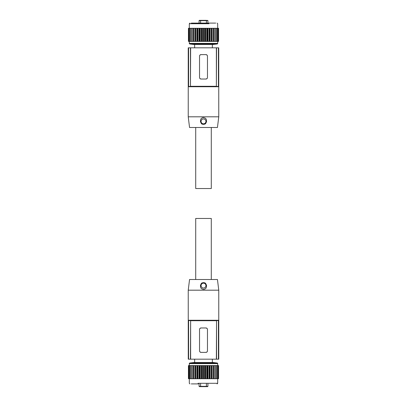 <?xml version="1.0" encoding="UTF-8"?>
<svg xmlns="http://www.w3.org/2000/svg" width="407" height="407" viewBox="0 0 407 407"><rect width="100%" height="100%" fill="white"/><g stroke="black" fill="none" stroke-linecap="round" stroke-linejoin="round"><path stroke-width="0.61" d="M195.716 279.507L195.716 218.457L211.284 218.457L211.284 279.507M218.727 320.258L218.727 359.178L218.417 359.178L218.417 320.563L218.727 320.258L188.273 320.258L188.273 359.178L218.417 359.178M188.273 359.178L188.238 290.191L218.763 290.191L218.763 359.178M216.539 359.178L216.539 320.563L218.417 320.563M216.366 359.178L216.539 320.563M190.634 359.178L190.634 320.716L216.366 320.716M199.949 328.444L201.058 327.966L205.942 327.966L207.036 328.429M207.041 351.918L205.942 352.386A1.526 1.526 0 0 0 207.468 350.859L207.468 329.492A1.526 1.526 0 0 0 205.942 327.966M205.942 352.386L201.058 352.386L199.893 351.846M190.634 320.716L190.461 359.178M190.461 320.563L188.583 320.563L188.583 359.178M188.583 320.563L188.273 320.258M218.763 290.191L217.45 279.507L189.55 279.507L188.238 290.191M200.432 285.612C201.414 282.204 202.371 283.094 203.327 282.595C204.4 283.018 205.449 281.954 206.568 285.612C206.237 289.27 205.525 288.115 205.006 289.031L203.698 289.469L201.745 288.853C201.302 287.968 200.676 288.97 200.432 285.612M201.058 352.386C200.132 352.294 199.623 351.785 199.532 350.859L199.532 329.492A1.526 1.526 0 0 1 201.058 327.966M205.942 285.612A2.442 2.442 -0 0 0 203.5 283.17A2.442 2.442 -0 0 0 201.058 285.612A2.442 2.442 -0 0 0 203.5 288.054A2.442 2.442 -0 0 0 205.942 285.612M192.012 378.714L213.365 378.714L213.365 365.588L203.52 365.588M214.988 378.714L213.365 378.714M213.711 378.714L213.711 365.588L213.365 365.588M214.982 378.714L218.564 378.714L218.564 365.588L216.382 365.588L216.402 378.714L216.407 365.588M218.193 378.714L218.198 365.588M191.29 383.903L198.301 383.903M213.192 362.535A0.611 0.611 92.8 0 1 213.344 362.535L217.16 363.003A0.611 0.611 92.8 0 1 217.694 363.609L189.306 363.609L189.306 365.588M193.808 362.535A0.611 0.611 -87.2 0 0 193.656 362.535L189.84 363.003A0.611 0.611 -87.2 0 0 189.306 363.609M213.711 365.588L214.988 365.588M216.29 378.714L216.29 365.588L214.982 365.588M190.593 378.714L190.593 365.588L190.618 378.714L188.873 378.714L188.873 365.588L188.436 365.588L188.436 378.714L188.487 365.588M188.487 378.714L188.873 378.714M192.018 378.714L190.71 378.714L190.71 365.588L189.642 365.588L189.642 378.714M189.642 365.588L188.873 365.588M192.018 365.588L190.71 365.588M193.635 378.714L193.635 365.588L192.012 365.588M193.635 365.588L203.5 365.588M193.732 362.53L213.268 362.53M207.926 386.345L207.621 386.65L199.379 386.65L199.074 386.345L207.926 386.345L207.926 383.903M199.379 386.65L199.074 386.345L199.074 383.903M211.284 127.493L211.284 188.543L195.716 188.543L195.716 127.493M188.273 86.742L188.273 47.823L188.583 47.823L188.583 86.437L188.273 86.742L218.727 86.742L218.727 47.823L188.583 47.823M218.727 47.823L218.763 116.809L188.238 116.809L188.238 47.823M190.461 47.823L190.461 86.437L188.583 86.437M190.634 47.823L190.461 86.437M216.366 47.823L216.366 86.284L190.634 86.284M207.051 78.556L205.942 79.034L201.058 79.034L199.964 78.571M199.959 55.082L201.058 54.614A1.526 1.526 0 0 0 199.532 56.141L199.532 77.508A1.526 1.526 0 0 0 201.058 79.034M201.058 54.614L205.942 54.614L207.107 55.154M216.366 86.284L216.539 47.823M216.539 86.437L218.417 86.437L218.417 47.823M218.417 86.437L218.727 86.742M188.238 116.809L189.55 127.493L217.45 127.493L218.763 116.809M206.568 121.388C205.586 124.796 204.629 123.906 203.673 124.405C202.6 123.982 201.551 125.046 200.432 121.388C200.763 117.73 201.475 118.885 201.994 117.969L203.302 117.531L205.255 118.147C205.698 119.032 206.324 118.03 206.568 121.388M205.942 54.614C206.868 54.706 207.377 55.215 207.468 56.141L207.468 77.508A1.526 1.526 0 0 1 205.942 79.034M201.058 121.388A2.442 2.442 180 0 0 203.5 123.83A2.442 2.442 180 0 0 205.942 121.388A2.442 2.442 180 0 0 203.5 118.946A2.442 2.442 180 0 0 201.058 121.388M214.988 28.287L193.635 28.287L193.635 41.412L203.48 41.412M192.012 28.287L193.635 28.287M193.289 28.287L193.289 41.412L193.635 41.412M192.018 28.287L188.436 28.287L188.436 41.412L190.618 41.412L190.598 28.287L190.593 41.412M188.807 28.287L188.802 41.412M191.29 23.097L215.71 23.097M193.808 44.465A0.611 0.611 0 0 1 193.656 44.465L189.84 43.997A0.611 0.611 0 0 1 189.306 43.391L217.694 43.391L217.694 41.412M213.192 44.465A0.611 0.611 0 0 0 213.344 44.465L217.16 43.997A0.611 0.611 0 0 0 217.694 43.391M193.289 41.412L192.012 41.412M190.71 28.287L190.71 41.412L192.018 41.412M216.407 28.287L216.407 41.412L216.382 28.287L218.127 28.287L218.127 41.412L218.564 41.412L218.564 28.287L218.513 41.412M218.513 28.287L218.127 28.287M214.982 28.287L216.29 28.287L216.29 41.412L217.358 41.412L217.358 28.287M217.358 41.412L218.127 41.412M214.982 41.412L216.29 41.412M213.365 28.287L213.365 41.412L214.988 41.412M213.365 41.412L203.5 41.412M194.648 47.823L194.648 44.47L213.268 44.47L212.352 44.47L212.352 47.823M206.4 20.35L207.926 20.655L199.074 20.655L199.074 23.097L199.074 20.655L199.379 20.35L206.4 20.35L206.4 23.097M207.621 20.35L207.926 20.655L207.926 23.097L207.926 20.655M213.207 378.714L213.207 365.588M213.456 378.714L213.456 365.588M212.027 378.714L212.027 365.588M217.694 378.714L217.694 383.292L198.067 383.292M211.737 378.714L211.737 365.588M217.16 363.003L189.84 363.003M211.462 378.714L211.462 365.588M218.513 378.714L218.513 365.588M218.127 378.714L218.127 365.588M217.379 378.714L217.379 365.588M215.14 378.714L215.14 365.588M214.891 378.714L214.891 365.588M215.023 378.714L215.023 365.588L215.023 378.714M210.134 378.714L210.134 365.588M211.284 378.714L211.284 365.588M209.361 378.714L209.361 365.588M209.167 378.714L209.167 365.588M208.079 378.714L208.079 365.588M209.814 378.714L209.814 365.588M213.344 362.535L193.656 362.535M207.738 378.714L207.738 365.588M205.906 378.714L205.906 365.588M207.117 378.714L207.117 365.588M206.914 378.714L206.914 365.588M205.555 378.714L205.555 365.588M204.787 378.714L204.787 365.588M204.579 378.714L204.579 365.588M203.678 378.714L203.678 365.588M203.322 378.714L203.322 365.588M202.421 378.714L202.421 365.588M202.213 378.714L202.213 365.588M201.445 378.714L201.445 365.588M199.883 378.714L199.883 365.588M199.262 378.714L199.262 365.588M201.094 378.714L201.094 365.588M200.086 378.714L200.086 365.588M198.921 378.714L198.921 365.588M197.833 378.714L197.833 365.588M197.639 378.714L197.639 365.588M197.186 378.714L197.186 365.588M195.263 378.714L195.263 365.588M195.538 378.714L195.538 365.588M196.866 378.714L196.866 365.588M195.716 378.714L195.716 365.588M194.973 378.714L194.973 365.588M193.793 378.714L193.793 365.588M193.544 378.714L193.544 365.588M193.289 378.714L193.289 365.588M192.109 378.714L192.109 365.588M191.977 378.714L191.977 365.588L191.977 378.714M189.377 365.588L189.377 378.714M191.86 378.714L191.86 365.588M200.6 386.65L200.6 383.903M206.4 386.65L206.4 383.903M193.793 28.287L193.793 41.412M193.544 28.287L193.544 41.412M194.973 28.287L194.973 41.412M189.306 28.287L189.306 23.708L208.933 23.708M195.263 28.287L195.263 41.412M189.84 43.997L217.16 43.997M195.538 28.287L195.538 41.412M188.487 28.287L188.487 41.412M188.873 28.287L188.873 41.412M189.621 28.287L189.621 41.412M191.86 28.287L191.86 41.412M192.109 28.287L192.109 41.412M191.977 28.287L191.977 41.412L191.977 28.287M196.866 28.287L196.866 41.412M195.716 28.287L195.716 41.412M197.639 28.287L197.639 41.412M197.833 28.287L197.833 41.412M198.921 28.287L198.921 41.412M197.186 28.287L197.186 41.412M193.656 44.465L213.344 44.465M199.262 28.287L199.262 41.412M201.094 28.287L201.094 41.412M199.883 28.287L199.883 41.412M200.086 28.287L200.086 41.412M201.445 28.287L201.445 41.412M202.213 28.287L202.213 41.412M202.421 28.287L202.421 41.412M203.322 28.287L203.322 41.412M203.678 28.287L203.678 41.412M204.579 28.287L204.579 41.412M204.787 28.287L204.787 41.412M205.555 28.287L205.555 41.412M207.117 28.287L207.117 41.412M207.738 28.287L207.738 41.412M205.906 28.287L205.906 41.412M206.914 28.287L206.914 41.412M208.079 28.287L208.079 41.412M209.167 28.287L209.167 41.412M209.361 28.287L209.361 41.412M209.814 28.287L209.814 41.412M211.737 28.287L211.737 41.412M211.462 28.287L211.462 41.412M210.134 28.287L210.134 41.412M211.284 28.287L211.284 41.412M212.027 28.287L212.027 41.412M213.207 28.287L213.207 41.412M213.456 28.287L213.456 41.412M213.711 28.287L213.711 41.412M214.891 28.287L214.891 41.412M215.023 28.287L215.023 41.412L215.023 28.287M217.623 41.412L217.623 28.287M215.14 28.287L215.14 41.412M200.6 20.35L200.6 23.097M212.352 362.53L212.352 359.178M194.648 362.53L194.648 359.178M217.694 363.609L217.694 365.588M189.306 378.714L189.306 383.292L189.916 383.903M217.694 383.292L217.084 383.903M217.47 378.714L217.47 365.588M188.802 378.714L188.802 365.588M189.306 43.391L189.306 41.412M217.694 28.287L217.694 23.708L217.084 23.097M189.306 23.708L189.916 23.097M189.53 28.287L189.53 41.412M218.198 28.287L218.198 41.412"/></g></svg>
